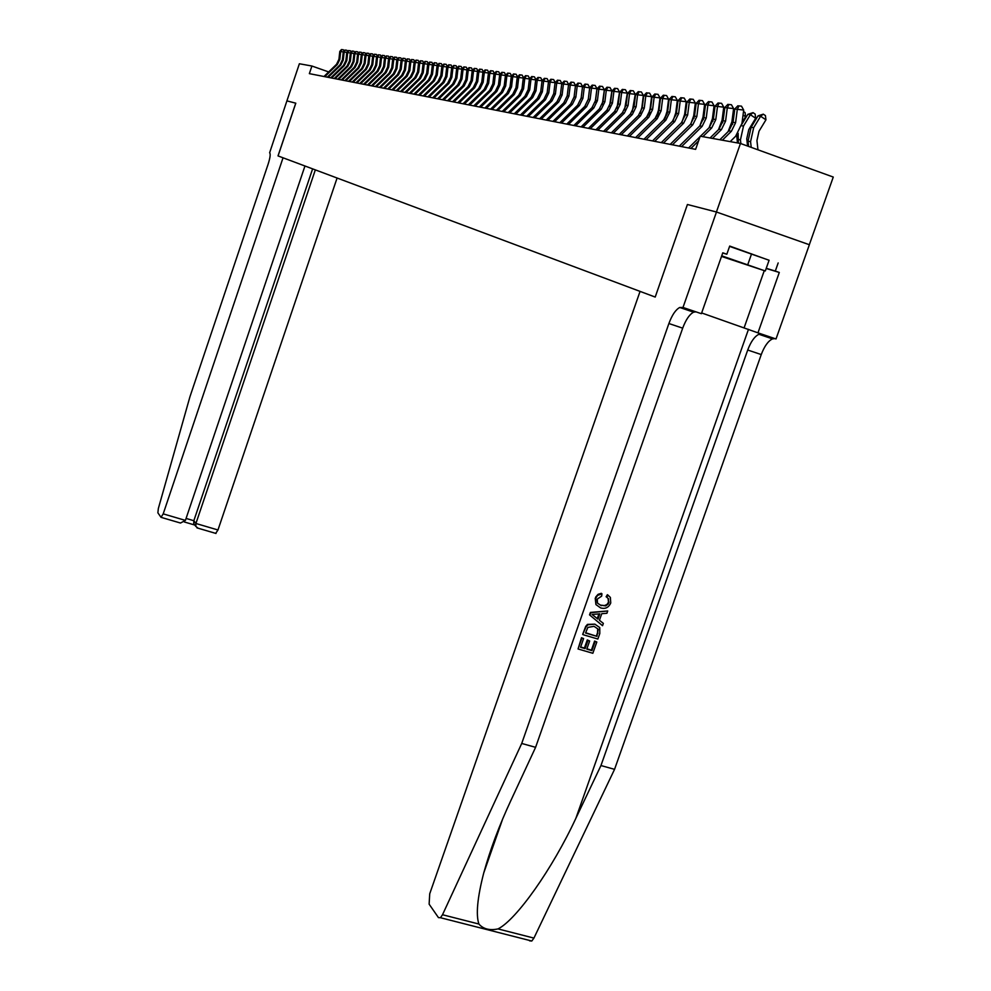 <?xml version="1.0" encoding="UTF-8"?>
<svg xmlns="http://www.w3.org/2000/svg" width="991" height="991" viewBox="0 0 991 991"><rect width="100%" height="100%" fill="white"/><g stroke="black" fill="none" stroke-linecap="round" stroke-linejoin="round"><path stroke-width="1.49" d="M809.325 244.703L833.27 177.055L740.45 143.472L700.216 136.201L695.62 149.356L309.353 73.644L311.917 66.025L299.381 63.758L286.907 100.884L295.752 103.175L278.013 155.909L283.042 157.792L163.205 513.871L185.416 520.399L304.955 165.993M740.45 143.472L716.419 212L687.42 204.493L655.212 297.052M655.063 297.003L278.062 155.934L295.801 103.188L286.907 100.884L269.626 152.775C270.667 153.865 270.196 157.594 268.202 163.936L189.95 396.734L158.349 508.507L157.879 512.805L161.013 517.327L163.205 513.871M328.665 71.934L311.917 66.025M687.42 204.493L655.2 297.065L640.062 291.391L429.722 893.783L429.128 904.164L438.456 917.616L440.462 917.728L442.506 914.743L521.724 743.461L668.888 323.524C672.047 315.027 675.664 309.675 679.727 307.47L682.997 307.458L716.468 212.012L687.568 204.53M323.97 76.505L336.519 64.316L338.934 59.311L339.789 51.47L340.656 51.594L341.784 49.6L343.344 49.773L341.784 49.6M324.813 76.666L337.374 64.465L339.802 59.448L340.656 51.594L343.332 51.891M344.038 51.074L343.344 49.773M341.437 49.55L339.789 51.47M721.572 256.273L753.606 267.087L721.659 256.012M729.574 246.4L769.09 260.249L765.3 270.977L721.51 256.434M721.721 255.827L765.3 270.977M751.587 253.832L747.771 264.647M315.336 169.882L195.921 523.483L217.97 529.974L215.679 533.369M337.089 178.021L217.97 529.974M312.623 168.866L193.84 520.709L195.921 523.483L195.822 526.394L198.089 528.203M194.781 525.007L193.74 523.607L193.84 520.709L186.085 518.429M178.739 522.53L180.498 523.037L185.416 520.399M596.817 642.007L592.841 653.28L578.063 648.969L581.89 638.055L583.6 638.563L580.54 647.284L585.086 648.61L587.948 640.496L589.645 640.991L586.796 649.117L591.912 650.616L595.108 641.511L596.817 642.007L594.6 641.078L591.392 650.183L586.907 648.783M589.645 640.991L587.267 639.926L584.417 648.04L580.639 647.012M583.6 638.563L581.506 637.746L578.063 648.969M594.848 624.157L587.477 624.392L585.706 626.399L582.696 634.376L586.115 626.721L587.96 624.788L594.848 624.157L599.753 627.563L599.803 633.509L597.858 639.034L583.08 634.686M607.384 594.699L606.12 596.731L606.802 597.239L608.053 595.195L607.384 594.699M608.97 602.689L608.102 598.502L608.462 602.293L606.938 604.498L604.485 605.563L600.596 605.142L605.749 605.91L608.363 603.903L608.462 602.293M595.579 598.502L597.548 595.418L601.971 593.82L601.339 593.324L598.068 594.315L595.69 597.065L595.938 604.572L595.207 598.217M521.724 743.461L535.598 747.325L510.811 800.654C499.216 825.528 490.186 849.634 483.732 872.984C477.377 897.697 475.767 914.718 478.901 924.033C483.261 929.038 489.628 930.66 498.015 928.914C516.336 919.859 552.569 868.636 575.87 818.306L600.955 765.548L747.722 350.021C750.881 341.622 754.609 336.383 758.908 334.277L761.361 334.004M607.731 610.964L590.401 612.413L589.546 614.866L602.54 625.705L589.93 615.176L590.797 612.711L607.731 610.964L606.913 613.28L601.76 613.689L599.431 620.279L603.358 623.389L602.54 625.705M603.358 623.389L599.431 620.279M716.468 212.012L809.374 244.727L776.015 338.972L757.954 332.852L779.298 272.451L766.179 268.474M600.955 765.548L614.556 769.338L761.249 354.567C764.42 346.193 768.161 340.966 772.497 338.885L774.974 338.625M695.93 311.843L693.601 312.165C689.488 314.358 685.846 319.684 682.688 328.157L535.598 747.325M498.015 928.914L533.926 938.093L614.556 769.338M682.997 307.458L701.393 313.689L722.773 252.816L726.824 254.229L722.724 252.99M769.078 260.286L729.698 246.065L726.824 254.229M778.17 262.949L775.309 271.063L779.298 272.451M701.653 312.945L757.954 332.852M533.926 938.093L531.795 941.016L529.615 940.855M766.241 268.326L775.309 271.063M608.697 598.96L606.802 597.239M601.971 593.82L601.648 596.136L597.251 599.121L597.499 603.147L601.302 605.687M608.053 595.195L610.382 597.449L610.741 602.999C608.672 607.619 605.266 609.242 600.546 607.879L595.938 604.572M594.427 616.328L597.957 619.127L599.815 613.838L592.073 614.457L597.957 619.127M598.911 613.912L597.276 618.582M596.916 636.358L598.279 629.211L594.055 626.324L587.861 627.402L585.557 633.014L596.916 636.358L585.644 632.754M598.044 633.175L597.523 632.754L596.409 635.937M598.279 629.211L597.697 628.752L597.523 632.754M587.948 640.496L587.267 639.926M585.086 648.61L584.417 648.04M327.34 77.162L339.963 64.898L342.403 59.869L343.258 51.978L344.137 52.102L345.277 50.095L346.838 50.268L345.277 50.095M328.194 77.335L340.83 65.047L343.282 60.005L344.137 52.102L346.85 52.399M347.544 51.594L346.838 50.268M344.93 50.045L343.258 51.978M330.759 77.831L343.456 65.493L345.921 60.426L346.776 52.486L347.668 52.622L348.807 50.591L350.38 50.764L348.807 50.591M331.626 78.004L344.335 65.641L346.8 60.575L347.668 52.622L350.405 52.919M351.099 52.127L350.38 50.764M348.448 50.541L346.776 52.486M334.215 78.512L346.999 66.1L349.464 60.996L350.343 53.006L351.235 53.142L352.387 51.098L353.973 51.272L352.387 51.098M335.094 78.685L347.891 66.248L350.368 61.145L351.235 53.142L354.022 53.452M354.704 52.659L353.973 51.272M352.028 51.049L350.343 53.006M337.72 79.206L350.579 66.707L353.069 61.578L353.948 53.526L354.852 53.663L356.004 51.619L357.602 51.792L356.004 51.619M338.612 79.379L351.483 66.855L353.973 61.715L354.852 53.663L357.677 53.972M358.346 53.192L357.602 51.792M355.645 51.569L353.948 53.526M341.276 79.899L354.208 67.314L356.71 62.16L357.602 54.059L358.519 54.195L359.683 52.139L361.281 52.312L359.683 52.139M342.168 80.073L355.125 67.475L357.627 62.309L358.519 54.195L361.368 54.517M362.049 53.737L361.281 52.312M359.312 52.077L357.602 54.059M344.868 80.605L357.887 67.945L360.402 62.743L361.294 54.604L362.223 54.74L363.4 52.659L365.01 52.845L363.4 52.659M345.772 80.779L358.816 68.094L361.331 62.891L362.223 54.74L365.122 55.062M365.79 54.294L365.01 52.845M363.028 52.61L361.294 54.604M348.51 81.312L361.604 68.577L364.143 63.35L365.047 55.149L365.989 55.285L367.165 53.192L368.788 53.378L367.165 53.192M349.427 81.497L362.545 68.726L365.084 63.498L365.989 55.285L368.912 55.607M369.569 54.852L368.788 53.378M366.781 53.142L365.047 55.149M352.189 82.042L365.382 69.209L367.934 63.957L368.838 55.694L369.792 55.843L370.981 53.737L372.604 53.923L370.981 53.737M353.13 82.216L366.336 69.37L368.887 64.105L369.792 55.843L372.765 56.165M373.409 55.422L372.604 53.923M370.597 53.687L368.838 55.694M355.93 82.773L369.197 69.865L371.774 64.564L372.69 56.264L373.657 56.4L374.833 54.282L376.481 54.468L374.833 54.282M356.871 82.959L370.163 70.027L372.74 64.725L373.657 56.4L376.667 56.735M377.298 56.004L376.481 54.468M374.449 54.232L372.69 56.264M359.721 83.517L373.074 70.522L375.663 65.183L376.58 56.821L377.559 56.97L378.76 54.839L380.408 55.025L378.76 54.839M360.674 83.702L374.053 70.683L376.642 65.344L377.559 56.97L380.606 57.305M381.238 56.586L380.408 55.025M378.364 54.778L376.58 56.821M363.548 84.26L377.001 71.179L379.603 65.815L380.532 57.404L381.523 57.552L382.724 55.397L384.384 55.583L382.724 55.397M364.515 84.458L377.98 71.352L380.594 65.976L381.523 57.552L384.619 57.887M385.239 57.181L384.384 55.583M382.328 55.347L380.532 57.404M367.438 85.028L380.978 71.86L383.591 66.459L384.533 57.986L385.536 58.135L386.738 55.967L388.41 56.153L386.738 55.967M368.417 85.214L381.969 72.021L384.595 66.62L385.536 58.135L388.67 58.481M389.29 57.775L388.41 56.153M386.341 55.917L384.533 57.986M371.377 85.796L385.004 72.541L387.642 67.103L388.583 58.58L389.612 58.729L390.813 56.549L392.498 56.735L390.813 56.549M372.368 85.994L386.019 72.715L388.658 67.264L389.612 58.729L392.783 59.076M393.39 58.382L392.498 56.735M390.404 56.487L388.583 58.58M375.378 86.576L389.079 73.235L391.742 67.76L392.696 59.175L393.737 59.324L394.951 57.131L396.635 57.317L394.951 57.131M376.382 86.774L390.107 73.408L392.77 67.921L393.737 59.324L396.945 59.683M397.54 59.002L396.635 57.317M394.529 57.069L392.696 59.175M379.417 87.369L393.216 73.929L395.905 68.429L396.858 59.782L397.911 59.931L399.138 57.726L400.835 57.912L399.138 57.726M380.445 87.58L394.269 74.114L396.945 68.59L397.911 59.931L401.169 60.29M401.751 59.621L400.835 57.912M398.716 57.664L396.858 59.782M383.517 88.174L397.416 74.647L400.116 69.097L401.082 60.389L402.148 60.55L403.374 58.333L405.096 58.519L403.374 58.333M384.558 88.385L398.481 74.82L401.182 69.271L402.148 60.55L405.455 60.922M406.025 60.265L405.096 58.519M402.953 58.271L401.082 60.389M387.679 88.992L401.677 75.366L404.39 69.779L405.369 61.021L406.446 61.169L407.673 58.94L409.407 59.126L407.673 58.94M388.732 89.202L402.742 75.551L405.468 69.952L406.446 61.169L409.791 61.541M410.361 60.909L409.407 59.126M407.239 58.878L405.369 61.021M391.903 89.822L405.988 76.096L408.713 70.472L409.704 61.653L410.807 61.814L412.045 59.559L413.78 59.745L412.045 59.559M392.969 90.032L407.078 76.282L409.816 70.646L410.807 61.814L414.201 62.185M414.758 61.553L413.78 59.745M411.599 59.497L409.704 61.653M396.177 90.664L410.361 76.84L413.111 71.179L414.114 62.297L415.217 62.458L416.468 60.178L418.214 60.377L416.468 60.178M397.255 90.875L411.463 77.025L414.226 71.352L415.217 62.458L418.66 62.829M419.205 62.222L418.214 60.377M416.022 60.117L414.114 62.297M400.513 91.506L414.795 77.595L417.57 71.885L418.574 62.941L419.701 63.102L420.952 60.823L422.711 61.008L420.952 60.823M401.603 91.729L415.91 77.781L418.685 72.07L419.701 63.102L423.194 63.498M423.727 62.891L422.711 61.008M420.494 60.761L418.574 62.941M404.91 92.374L419.292 78.351L422.079 72.603L423.095 63.597L424.247 63.771L425.498 61.467L427.27 61.665L425.498 61.467M406.025 92.584L420.419 78.549L423.219 72.789L424.247 63.771L427.79 64.155M428.31 63.573L427.27 61.665M425.04 61.405L423.095 63.597M409.37 93.241L423.851 79.131L426.663 73.346L427.691 64.266L428.855 64.44L430.119 62.123L431.903 62.322L430.119 62.123M410.497 93.464L425.003 79.33L427.827 73.532L428.855 64.44L432.448 64.836M432.956 64.266L431.903 62.322M429.648 62.049L427.691 64.266M413.904 94.133L428.484 79.912L431.32 74.09L432.349 64.948L433.525 65.121L434.801 62.78L436.597 62.978L434.801 62.78M415.043 94.356L429.648 80.11L432.485 74.275L433.525 65.121L437.18 65.517M437.675 64.972L436.597 62.978M434.331 62.718L432.349 64.948M418.487 95.037L433.178 80.717L436.028 74.845L437.081 65.629L438.27 65.802L439.546 63.449L441.354 63.659L439.546 63.449M419.651 95.26L434.355 80.915L437.217 75.031L438.27 65.802L441.974 66.224M442.457 65.679L441.354 63.659M439.075 63.387L437.081 65.629M423.157 95.941L437.935 81.522L440.822 75.601L441.875 66.335L443.088 66.508L444.364 64.142L446.185 64.341L444.364 64.142M424.321 96.177L439.137 81.72L442.023 75.799L443.088 66.508L446.842 66.93M447.313 66.397L446.185 64.341M443.881 64.068L441.875 66.335M427.877 96.87L442.779 82.34L445.677 76.381L446.743 67.041L447.969 67.215L449.257 64.836L451.091 65.034L449.257 64.836M429.078 97.106L443.993 82.55L446.904 76.58L447.969 67.215L451.785 67.648M452.23 67.14L451.091 65.034M448.762 64.762L446.743 67.041M432.683 97.812L447.684 83.17L450.608 77.174L451.673 67.76L452.924 67.945L454.225 65.53L456.071 65.74L454.225 65.53M433.885 98.047L448.923 83.38L451.846 77.372L452.924 67.945L456.801 68.367M457.235 67.883L456.071 65.74M453.717 65.468L451.673 67.76M437.551 98.766L452.664 84.012L455.6 77.967L456.69 68.49L457.953 68.676L459.254 66.248L461.125 66.459L459.254 66.248M438.778 99.013L453.915 84.223L456.863 78.165L457.953 68.676L461.88 69.11M462.301 68.639L461.125 66.459M458.746 66.174L456.69 68.49M442.494 99.732L457.718 84.867L460.679 78.785L461.781 69.234L463.057 69.42L464.37 66.967L466.241 67.177L464.37 66.967M443.733 99.98L458.994 85.09L461.967 78.983L463.057 69.42L467.058 69.865M467.455 69.407L466.241 67.177M463.862 66.905L461.781 69.234M447.511 100.723L462.847 85.746L465.832 79.602L466.947 69.977L468.248 70.175L469.561 67.71L471.456 67.921L469.561 67.71M448.774 100.971L464.147 85.957L467.133 79.813L468.248 70.175L472.298 70.621M472.682 70.188L471.456 67.921M469.04 67.636L466.947 69.977M452.602 101.714L468.062 86.626L471.072 80.444L472.187 70.745L473.512 70.943L474.838 68.453L476.733 68.664L474.838 68.453M453.89 101.974L469.375 86.849L472.385 80.655L473.512 70.943L477.625 71.389M477.996 70.98L476.733 68.664M474.305 68.379L472.187 70.745M457.78 102.73L473.351 87.518L476.386 81.287L477.513 71.525L478.851 71.711L480.189 69.209L482.097 69.432L480.189 69.209M459.081 102.99L474.677 87.753L477.724 81.51L478.851 71.711L483.038 72.182M483.385 71.786L482.097 69.432M479.644 69.135L477.513 71.525M463.032 103.758L478.715 88.434L481.775 82.154L482.914 72.306L484.289 72.504L485.627 69.989L487.547 70.2L485.627 69.989M464.358 104.018L480.078 88.67L483.137 82.377L484.289 72.504L488.526 72.975M488.86 72.603L487.547 70.2M485.082 69.903L482.914 72.306M468.371 104.811L484.178 89.363L487.262 83.033L488.414 73.111L489.802 73.309L491.152 70.77L493.084 70.98L491.152 70.77M469.709 105.071L485.553 89.599L488.637 83.256L489.802 73.309L494.113 73.792M494.435 73.433L493.084 70.98M490.595 70.683L488.414 73.111M473.785 105.876L489.715 90.305L492.824 83.925L493.989 73.916L495.401 74.127L496.751 71.563L498.708 71.773L496.751 71.563M475.16 106.136L491.115 90.54L494.236 84.148L495.401 74.127L499.786 74.61M500.083 74.288L498.708 71.773M496.194 71.488L493.989 73.916M479.297 106.954L495.351 91.259L498.485 84.83L499.662 74.746L501.087 74.957L502.449 72.368L504.419 72.591L502.449 72.368M480.685 107.226L496.764 91.494L499.91 85.053L501.087 74.957L505.546 75.452M505.819 75.143L504.419 72.591M501.88 72.293L499.662 74.746M484.896 108.044L501.074 92.225L504.233 85.746L505.422 75.589L506.872 75.799L508.247 73.185L510.229 73.408L508.247 73.185M486.308 108.329L502.511 92.473L505.683 85.969L506.872 75.799L511.393 76.295M511.653 76.01L510.229 73.408M507.665 73.111L505.422 75.589M490.582 109.159L506.884 93.216L510.068 86.675L511.269 76.431L512.756 76.654L514.131 74.028L516.125 74.251L514.131 74.028M492.019 109.444L508.346 93.464L511.542 86.911L512.756 76.654L517.352 77.162M517.587 76.902L516.125 74.251M513.536 73.941L511.269 76.431M496.355 110.298L512.793 94.219L516.001 87.629L517.215 77.298L518.727 77.521L520.102 74.87L522.121 75.093L520.102 74.87M497.816 110.583L514.279 94.467L517.5 87.865L518.727 77.521L523.397 78.041M523.607 77.806L522.121 75.093M519.507 74.783L517.215 77.298M502.226 111.45L518.801 95.235L522.034 88.595L523.26 78.178L524.796 78.4L526.184 75.737L528.215 75.96L526.184 75.737M503.713 111.735L520.312 95.495L523.558 88.831L524.796 78.4L529.541 78.933M529.739 78.723L528.215 75.96M525.577 75.65L523.26 78.178M508.197 112.615L524.896 96.263L528.166 89.574L529.417 79.082L530.965 79.305L532.365 76.604L534.409 76.84L532.365 76.604M509.708 112.912L526.444 96.523L529.714 89.822L530.965 79.305L535.797 79.837M535.958 79.652L534.409 76.84M531.746 76.518L529.417 79.082M514.267 113.804L531.102 97.316L534.409 90.565L535.66 79.986L537.233 80.221L538.646 77.496L540.702 77.732L538.646 77.496M515.803 114.101L532.675 97.589L535.982 90.825L537.233 80.221L542.151 80.754M542.288 80.605L540.702 77.732M538.014 77.409L535.66 79.986M520.448 115.018L537.419 98.394L540.739 91.581L542.015 80.915L543.625 81.151L545.038 78.4L547.106 78.636L545.038 78.4M522.009 115.328L539.017 98.666L542.35 91.841L543.625 81.151L548.618 81.696M548.729 81.572L547.106 78.636M544.393 78.314L542.015 80.915M526.716 116.244L543.836 99.484L547.193 92.609L548.481 81.857L550.104 82.092L551.529 79.33L553.622 79.553L551.529 79.33M528.314 116.554L545.459 99.757L548.816 92.869L550.104 82.092L555.195 82.649M555.282 82.563L553.622 79.553M550.872 79.23L548.481 81.857M533.108 117.495L550.364 100.587L553.746 93.662L555.047 82.81L556.707 83.046L558.144 80.259L560.249 80.494L558.144 80.259M534.719 117.818L552.012 100.871L555.406 93.922L556.707 83.046L561.885 83.628M561.947 83.554L560.249 80.494M557.475 80.172L555.047 82.81M539.6 118.771L557.004 101.714L560.423 94.727L561.736 83.789L563.421 84.024L564.858 81.212L566.988 81.448L564.858 81.212M541.247 119.093L558.689 101.999L562.108 95L563.421 84.024L568.685 84.607L566.988 81.448M564.189 81.113L561.736 83.789M546.214 120.072L563.768 102.853L567.211 95.817L568.537 84.78L570.259 85.028L571.708 82.179L573.851 82.426L571.708 82.179M547.887 120.394L565.477 103.151L568.921 96.09L570.259 85.028L575.61 85.61M575.622 85.61L573.851 82.426M571.014 82.092L568.537 84.78M552.941 121.385L570.643 104.03L574.111 96.92L575.461 85.783L577.208 86.031L578.67 83.17L580.825 83.405L578.67 83.17M554.638 121.72L572.377 104.315L575.858 97.192L577.208 86.031L582.609 86.7M582.609 86.638L580.825 83.405M577.964 83.071L575.461 85.783M559.779 122.723L577.642 105.207L581.147 98.047L582.51 86.812L584.294 87.072L585.755 84.173L587.923 84.421L585.755 84.173M561.513 123.07L579.401 105.517L582.919 98.32L584.294 87.072L591.491 88.112L592.965 85.201L595.157 85.437L592.965 85.201M589.732 87.666L587.923 84.421M585.037 84.074L582.51 86.812M566.753 124.098L584.764 106.421L588.295 99.187L589.682 87.852L592.234 85.09M568.512 124.445L586.561 106.731L590.103 99.472L591.491 88.112L596.978 88.719L595.182 102.321M596.978 88.719L595.157 85.437M573.851 125.485L592.011 107.647L595.579 100.351L596.978 88.917L598.824 89.178L600.311 86.242L602.516 86.477L600.311 86.242M575.635 125.832L593.844 107.957L597.424 100.648L598.824 89.178L604.361 89.797L602.255 104.526M604.361 89.797L602.516 86.477M599.567 86.13L596.978 88.917M581.073 126.898L599.394 108.899L602.999 101.54L604.411 89.995L606.294 90.268L607.78 87.295L610.01 87.542L607.78 87.295M582.894 127.257L601.264 109.221L604.882 101.838L606.294 90.268L611.881 90.887L609.515 106.446M611.881 90.887L610.01 87.542M607.025 87.196L604.411 89.995M588.431 128.347L606.913 110.174L610.555 102.742L611.992 91.098L613.9 91.383L615.399 88.372L617.653 88.62L615.399 88.372M590.289 128.706L608.821 110.497L612.463 103.052L613.9 91.383L619.536 92.002L616.935 108.254M619.536 92.002L617.653 88.62M614.631 88.273L611.992 91.098M595.913 129.809L614.581 111.475L618.248 103.968L619.697 92.225L621.654 92.51L623.153 89.475L625.42 89.723L623.153 89.475M597.808 130.18L616.513 111.81L620.193 104.29L621.654 92.51L627.328 93.129L624.503 110.026M627.328 93.129L625.42 89.723M622.373 89.363L619.697 92.225M603.556 131.308L622.373 112.801L626.089 105.232L627.563 93.365L629.545 93.649L631.056 90.602L633.348 90.85L631.056 90.602M605.476 131.679L624.355 113.135L628.071 105.541L629.545 93.649L635.268 94.281L632.221 111.772M635.268 94.281L633.348 90.85M630.264 90.478L627.563 93.365M648.82 113.717L649.799 112.057M611.323 132.831L630.326 114.151L634.079 106.508L635.565 94.529L637.585 94.826L639.108 91.742L641.412 91.99L639.108 91.742M613.293 133.215L632.345 114.485L636.098 106.83L637.585 94.826L643.357 95.458L641.871 107.449L640.099 113.494M643.357 95.458L641.412 91.99M638.291 91.618L635.565 94.529M657.529 114.2L658.557 112.503M649.774 112.156L648.994 113.866M619.251 134.38L638.427 115.526L642.218 107.808L643.716 95.718L645.785 96.016L647.309 92.906L649.638 93.154L647.309 92.906M621.258 134.776L640.483 115.873L644.274 108.13L645.785 96.016L651.607 96.66L650.096 108.762L648.139 115.229M651.607 96.66L649.638 93.154M646.491 92.782L643.716 95.718M666.299 114.906L667.377 113.135M668.43 100.438L669.049 100.339M658.519 112.64L656.922 116.12M668.975 100.884L668.306 101.392M627.34 135.965L646.689 116.926L650.517 109.134L652.041 96.932L654.147 97.242L655.683 94.083L658.024 94.343L655.683 94.083M629.384 136.374L648.783 117.272L652.611 109.468L654.147 97.242L660.018 97.886L658.482 110.1L656.327 116.963M660.018 97.886L658.024 94.343M654.84 93.972L652.041 96.932M675.193 115.687L676.296 113.866M677.175 101.602L677.856 101.627M667.302 113.42L665.791 116.356M665.63 116.752L665.159 118.09M677.46 104.786L676.828 104.365M677.819 101.924L677.064 102.494M635.578 137.588L655.113 118.35L658.965 110.484L660.514 98.159L662.657 98.481L664.205 95.297L666.584 95.557L664.205 95.297M637.659 137.997L657.244 118.709L661.108 110.831L662.657 98.481L668.591 99.125L667.03 111.475L664.688 118.709M668.591 99.125L666.584 95.557M663.351 95.173L660.514 98.159M684.236 116.542L685.363 114.671M686.094 102.841L686.85 102.953M676.221 114.312L674.933 116.554M686.429 106.26L685.722 105.789M686.85 102.977L685.995 103.609M643.977 139.236L663.697 119.812L667.587 111.859L669.16 99.422L671.353 99.744L672.901 96.523L675.292 96.796L672.901 96.523M646.095 139.644L665.865 120.171L669.78 112.218L671.353 99.744L677.336 100.401L675.751 112.863L673.223 120.468M677.336 100.401L675.292 96.796M672.022 96.4L669.16 99.422M693.427 117.446L694.592 115.513M695.187 104.179L696.016 104.414M685.277 115.253L684.001 117.409M695.583 107.771L694.802 107.239M695.769 104.253L695.112 104.749M652.536 140.908L672.455 121.298L676.395 113.271L677.98 100.71L680.21 101.032L681.771 97.787L684.186 98.047L681.771 97.787M654.704 141.329L674.673 121.67L678.612 113.631L680.21 101.032L686.243 101.701L684.645 114.275L681.919 122.252M686.243 101.701L684.186 98.047M680.879 97.663L677.98 100.71M702.792 118.387L704.019 116.356M704.465 105.529L705.357 105.938M694.505 116.232L693.205 118.4M704.923 109.307L704.056 108.725M661.27 142.617L681.387 122.81L685.363 114.708L686.974 102.011L689.253 102.346L690.826 99.063L693.254 99.335L690.826 99.063M663.487 143.051L683.641 123.194L687.63 115.067L689.253 102.346L695.335 103.014L693.712 115.724L690.801 124.048M695.335 103.014L693.254 99.335M689.909 98.939L686.974 102.011M712.318 119.378L713.644 117.211M713.929 106.917L714.895 107.486M703.907 117.26L702.557 119.49M714.461 110.881L713.508 110.249M670.189 144.364L690.492 124.358L694.518 116.17L696.153 103.349L698.469 103.696L700.055 100.376L702.508 100.648L700.055 100.376M672.443 144.81L692.796 124.742L696.834 116.542L698.469 103.696L704.613 104.365L702.978 117.211L699.857 125.857M704.613 104.365L702.508 100.648M699.126 100.24L696.153 103.349M722.043 120.419L723.467 118.053M723.591 108.366L724.632 109.06M713.508 118.288L712.083 120.629M709.333 127.368L713.384 119.18L715.068 106.111L717.496 106.458L719.094 103.076L721.597 103.349L719.094 103.076M724.186 112.503L723.145 111.81M679.281 146.148L699.795 125.931L703.858 117.656L705.518 104.712L707.884 105.058L709.469 101.714L711.959 101.986L709.469 101.714M681.585 146.606L702.148 126.328L706.224 118.04L707.884 105.058L714.09 105.74L712.418 118.709L709.11 127.715M714.09 105.74L711.959 101.986M708.528 101.578L705.518 104.712M731.953 121.472L733.501 118.908M733.439 109.927L734.566 110.682M723.306 119.341L721.795 121.819M734.12 114.151L732.993 113.395M702.842 136.671L711.687 127.95L715.799 119.577L717.496 106.458L723.752 107.152L722.055 120.245L718.525 129.623M690.925 148.427L698.581 140.883M688.572 147.969L700.055 136.647M700.464 136.238L709.283 127.542L711.687 127.95M723.752 107.152L721.597 103.349M718.116 102.94L715.068 106.111M737.453 142.927L736.697 135.123M742.073 122.55L745.604 116.727L743.052 115.018M743.498 111.525L745.096 112.59L745.604 116.727M733.315 120.394L731.717 123.033M730.862 140.97L730.949 141.75M710.064 137.972L718.971 129.189L723.12 120.741L724.83 107.523L727.295 107.883L728.905 104.464L731.432 104.749L728.905 104.464M712.492 138.418L721.423 129.598L725.585 121.137L727.295 107.883L733.613 108.576L731.903 121.819L728.112 131.605M733.613 108.576L731.432 104.749M727.914 104.328L724.83 107.523M747.573 146.049L746.756 138.79L748.787 129.586L755.662 118.263L750.385 114.721L743.498 126.043L740.45 139.867L740.872 143.621M753.036 112.652L750.385 114.721L747.858 114.337L753.036 112.652L755.154 114.076L755.662 118.263M747.858 114.337L741.825 124.271M738.134 133.29L738.369 143.088M719.862 139.743L728.868 130.862L733.067 122.327L734.789 108.973L737.316 109.344L738.939 105.888L741.479 106.161L738.939 105.888M722.352 140.202L731.37 131.283L735.582 122.735L737.316 109.344L743.696 110.051L741.949 123.429L735.644 136.238L730.206 141.614M743.696 110.051L741.479 106.161M737.923 105.74L734.789 108.973M757.966 149.814L756.938 140.561L758.995 131.258L765.944 119.824L760.617 116.244L753.668 127.69L750.571 141.651L751.215 147.362M763.293 114.163L760.617 116.244L758.041 115.86L763.293 114.163L765.424 115.588L765.944 119.824M758.041 115.86L751.104 127.282L748.019 141.205L748.614 146.42M336.519 64.316L337.374 64.465M338.934 59.311L339.802 59.448M683.356 308.697L683.703 307.693M575.87 818.306L748.478 329.334M747.722 350.021L761.249 354.567M682.688 328.157L668.888 323.524M442.506 914.743L478.901 924.033M764.272 270.654L744.142 327.724M339.963 64.898L340.83 65.047M342.403 59.869L343.282 60.005M343.456 65.493L344.335 65.641M345.921 60.426L346.8 60.575M346.999 66.1L347.891 66.248M349.464 60.996L350.368 61.145M350.579 66.707L351.483 66.855M353.069 61.578L353.973 61.715M354.208 67.314L355.125 67.475M356.71 62.16L357.627 62.309M357.887 67.945L358.816 68.094M360.402 62.743L361.331 62.891M361.604 68.577L362.545 68.726M364.143 63.35L365.084 63.498M365.382 69.209L366.336 69.37M367.934 63.957L368.887 64.105M369.197 69.865L370.163 70.027M371.774 64.564L372.74 64.725M373.074 70.522L374.053 70.683M375.663 65.183L376.642 65.344M377.001 71.179L377.98 71.352M379.603 65.815L380.594 65.976M380.978 71.86L381.969 72.021M383.591 66.459L384.595 66.62M385.004 72.541L386.019 72.715M387.642 67.103L388.658 67.264M389.079 73.235L390.107 73.408M391.742 67.76L392.77 67.921M393.216 73.929L394.269 74.114M395.905 68.429L396.945 68.59M397.416 74.647L398.481 74.82M400.116 69.097L401.182 69.271M401.677 75.366L402.742 75.551M404.39 69.779L405.468 69.952M405.988 76.096L407.078 76.282M408.713 70.472L409.816 70.646M410.361 76.84L411.463 77.025M413.111 71.179L414.226 71.352M414.795 77.595L415.91 77.781M417.57 71.885L418.685 72.07M419.292 78.351L420.419 78.549M422.079 72.603L423.219 72.789M423.851 79.131L425.003 79.33M426.663 73.346L427.827 73.532M428.484 79.912L429.648 80.11M431.32 74.09L432.485 74.275M433.178 80.717L434.355 80.915M436.028 74.845L437.217 75.031M437.935 81.522L439.137 81.72M440.822 75.601L442.023 75.799M442.779 82.34L443.993 82.55M445.677 76.381L446.904 76.58M447.684 83.17L448.923 83.38M450.608 77.174L451.846 77.372M452.664 84.012L453.915 84.223M455.6 77.967L456.863 78.165M457.718 84.867L458.994 85.09M460.679 78.785L461.967 78.983M462.847 85.746L464.147 85.957M465.832 79.602L467.133 79.813M468.062 86.626L469.375 86.849M471.072 80.444L472.385 80.655M473.351 87.518L474.677 87.753M476.386 81.287L477.724 81.51M478.715 88.434L480.078 88.67M481.775 82.154L483.137 82.377M484.178 89.363L485.553 89.599M487.262 83.033L488.637 83.256M489.715 90.305L491.115 90.54M492.824 83.925L494.236 84.148M495.351 91.259L496.764 91.494M498.485 84.83L499.91 85.053M501.074 92.225L502.511 92.473M504.233 85.746L505.683 85.969M506.884 93.216L508.346 93.464M510.068 86.675L511.542 86.911M512.793 94.219L514.279 94.467M516.001 87.629L517.5 87.865M518.801 95.235L520.312 95.495M522.034 88.595L523.558 88.831M524.896 96.263L526.444 96.523M528.166 89.574L529.714 89.822M531.102 97.316L532.675 97.589M534.409 90.565L535.982 90.825M537.419 98.394L539.017 98.666M540.739 91.581L542.35 91.841M543.836 99.484L545.459 99.757M547.193 92.609L548.816 92.869M550.364 100.587L552.012 100.871M553.746 93.662L555.406 93.922M557.004 101.714L558.689 101.999M560.423 94.727L562.108 95M563.768 102.853L565.477 103.151M567.211 95.817L568.921 96.09M570.643 104.03L572.377 104.315M574.111 96.92L575.858 97.192M577.642 105.207L579.401 105.517M581.147 98.047L582.919 98.32M584.764 106.421L586.561 106.731M588.295 99.187L590.103 99.472M592.011 107.647L593.844 107.957M595.579 100.351L597.424 100.648M599.394 108.899L601.264 109.221M602.999 101.54L604.882 101.838M606.913 110.174L608.821 110.497M610.555 102.742L612.463 103.052M614.581 111.475L616.513 111.81M618.248 103.968L620.193 104.29M622.373 112.801L624.355 113.135M626.089 105.232L628.071 105.541M630.326 114.151L632.345 114.485M634.079 106.508L636.098 106.83M638.427 115.526L640.483 115.873M642.218 107.808L644.274 108.13M646.689 116.926L648.783 117.272M650.517 109.134L652.611 109.468M655.113 118.35L657.244 118.709M658.965 110.484L661.108 110.831M663.697 119.812L665.865 120.171M667.587 111.859L669.78 112.218M672.455 121.298L674.673 121.67M676.395 113.271L678.612 113.631M694.146 118.053L693.477 117.941M681.387 122.81L683.641 123.194M685.363 114.708L687.63 115.067M703.486 119.564L702.594 119.416M690.492 124.358L692.796 124.742M694.518 116.17L696.834 116.542M713.012 121.1L712.009 120.939M699.795 125.931L702.148 126.328M703.858 117.656L706.224 118.04M722.736 122.686L721.646 122.5M713.384 119.18L715.799 119.577M732.671 124.296L731.482 124.098M718.971 129.189L721.423 129.598M723.12 120.741L725.585 121.137M743.498 126.043L741.528 125.721M740.45 139.867L737.948 139.421M728.868 130.862L731.37 131.283M733.067 122.327L735.582 122.735M753.668 127.69L751.104 127.282M750.571 141.651L748.019 141.205M216.013 533.468L196.998 527.881M193.74 523.607L195.822 526.394M184.376 521.984L194.818 525.057M180.498 523.037L161.31 517.413M483.732 872.984L502.573 819.26M693.601 312.165L679.727 307.47M758.908 334.277L772.497 338.885M440.462 917.728L531.795 941.016"/></g></svg>
